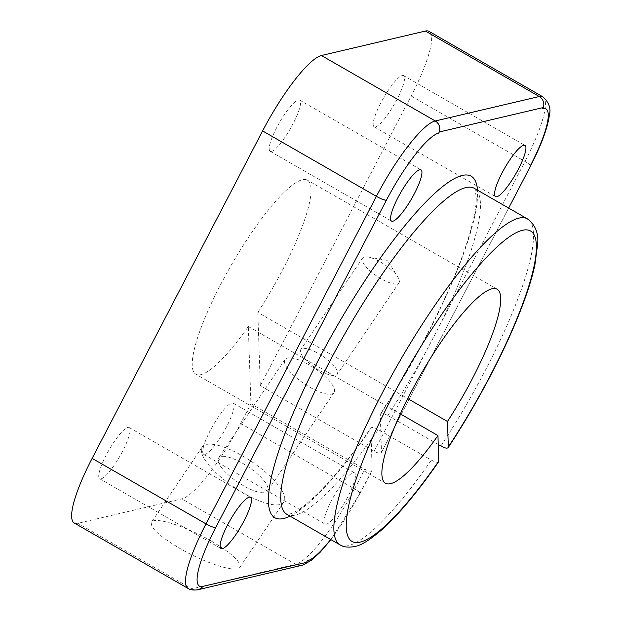 <?xml version="1.0" encoding="UTF-8"?>
<svg xmlns="http://www.w3.org/2000/svg" width="621" height="621" viewBox="0 0 621 621"><rect width="100%" height="100%" fill="white"/><g stroke="black" fill="none" stroke-linecap="round" stroke-linejoin="round"><path stroke-width="0.47" stroke-dasharray="3.1 2.33" d="M438.271 444.52L387.76 415.48C383.157 413.035 380.665 412.709 380.293 414.517L381.473 452.398C380.448 453.695 378.01 453.299 374.168 451.219L260.3 385.75L257.824 312.433L407.725 398.612M474.304 188.334C474.848 187.177 475.492 190.593 476.245 198.588C476.198 209.378 472.752 225.159 465.89 245.916C450.365 292.801 416.458 359.543 380.448 413.873L380.293 414.517A196.958 41.623 -60.1 0 0 477.479 190.166M257.824 312.433A111.912 23.652 119.9 0 0 307.418 180.168A111.912 23.652 119.9 0 0 245.458 241.942A111.912 23.652 119.9 0 0 195.863 374.207A111.912 23.652 119.9 0 0 248.315 326.514L250.923 403.759L364.791 469.228C368.641 471.3 371.071 471.696 372.095 470.407L370.954 427.947C350.95 456.784 332.771 479.14 316.407 494.999L305.47 504.687C298.693 510.02 293.291 513.171 289.262 514.149L286.886 514.32A188.008 39.728 119.9 0 0 295.371 515.065A188.008 39.728 119.9 0 0 378.259 429.569L431.354 460.099C435.958 462.544 438.449 462.87 438.83 461.061M290.061 516.144A196.958 41.623 -60.1 0 0 370.784 428.606C371.164 426.798 373.656 427.116 378.259 429.569M380.51 262.062A22.007 6.932 34 0 1 397.952 277.176A22.007 6.932 34 0 1 399.039 282.718A22.007 6.932 34 0 1 381.069 278.751A22.007 6.932 34 0 1 362.548 258.095A22.007 6.932 34 0 1 368.09 257.024A22.007 6.932 34 0 1 380.51 262.062M319.287 370.31A22.007 6.932 34 0 1 300.758 349.654A22.007 6.932 34 0 1 318.72 353.628A22.007 6.932 34 0 1 337.25 374.277A22.007 6.932 34 0 1 319.287 370.31M243.432 485.723A29.544 9.307 34 0 1 218.561 458.003A29.544 9.307 34 0 1 242.671 463.328A29.544 9.307 34 0 1 267.542 491.048A29.544 9.307 34 0 1 243.432 485.723M309.118 364.853A29.544 9.307 -146 0 0 285.008 359.528A29.544 9.307 -146 0 0 309.879 387.256A29.544 9.307 -146 0 0 333.989 392.581A29.544 9.307 -146 0 0 309.118 364.853M211.365 541.085C185.826 526.181 154.412 516.284 151.462 522.222C149.917 527.508 159.403 536.257 179.919 548.483C205.458 563.394 236.873 573.292 239.815 567.346C241.367 562.067 231.881 553.319 211.365 541.085M243.68 493.19A49.238 15.509 34 0 1 202.236 446.98A49.238 15.509 34 0 1 242.423 455.861A49.238 15.509 34 0 1 283.867 502.071A49.238 15.509 34 0 1 243.68 493.19M375.464 126.948A29.544 6.241 119.9 0 0 395.686 101.821A29.544 6.241 119.9 0 0 403.588 75.607A29.544 6.241 119.9 0 0 402.253 75.49A29.544 6.241 119.9 0 0 382.039 100.625A29.544 6.241 119.9 0 0 374.137 126.831A29.544 6.241 119.9 0 0 375.464 126.948M101.021 478.876A29.544 6.241 119.9 0 0 121.242 453.749A29.544 6.241 119.9 0 0 129.145 427.535A29.544 6.241 119.9 0 0 127.81 427.419A29.544 6.241 119.9 0 0 107.596 452.554A29.544 6.241 119.9 0 0 99.694 478.76A29.544 6.241 119.9 0 0 101.021 478.876M271.493 151.415A29.544 6.241 119.9 0 0 291.707 126.28A29.544 6.241 119.9 0 0 299.609 100.074A29.544 6.241 119.9 0 0 298.274 99.958A29.544 6.241 119.9 0 0 278.061 125.085A29.544 6.241 119.9 0 0 270.158 151.299A29.544 6.241 119.9 0 0 271.493 151.415M353.17 472.744A29.544 6.241 -60.1 0 1 354.498 472.86A29.544 6.241 -60.1 0 1 346.596 499.067A29.544 6.241 -60.1 0 1 326.382 524.202A29.544 6.241 -60.1 0 1 325.047 524.085A29.544 6.241 -60.1 0 1 332.949 497.871A29.544 6.241 -60.1 0 1 353.17 472.744M205 454.417A29.544 6.241 119.9 0 0 225.221 429.282A29.544 6.241 119.9 0 0 233.123 403.076A29.544 6.241 119.9 0 0 231.788 402.959A29.544 6.241 119.9 0 0 211.575 428.086A29.544 6.241 119.9 0 0 203.672 454.3A29.544 6.241 119.9 0 0 205 454.417M248.315 326.514L400.335 413.92M260.3 385.75L411.141 95.976A80.575 17.031 119.9 0 0 429.026 31.368M411.141 95.976L525.009 161.444A8.95 1.7 27.5 0 1 530.505 165.908M381.558 452.173L508.63 208.074L381.473 452.398M330.659 539.486A71.625 15.137 119.9 0 0 359.582 493.811L372.189 470.175M74.256 523.006A80.575 17.031 119.9 0 0 77.889 523.324L181.868 498.857A80.575 17.031 119.9 0 0 240.676 423.444L250.923 403.759M303.824 564.582L301.767 565.195A8.95 8.585 -103.2 0 1 295.658 564.279L191.835 588.832L77.889 523.324M206.079 523.907A8.95 1.7 27.5 0 0 215.642 527.679M301.922 565.281A8.95 8.585 76.8 0 1 295.813 564.365M191.835 588.832A8.95 8.585 -103.2 0 0 196.601 589.95M301.767 565.195A8.95 8.585 -103.2 0 0 307.302 560.841M359.582 493.811A8.95 1.7 27.5 0 0 359.932 493.579A8.95 1.7 27.5 0 0 354.467 488.867L354.544 488.913A8.95 1.7 -152.5 0 1 360.009 493.625A8.95 1.7 -152.5 0 1 359.924 493.726M197.866 589.709A8.95 8.585 76.8 0 1 191.757 588.786A80.575 17.031 119.9 0 1 188.124 588.467M542.816 96.791A80.575 17.031 -60.1 0 1 524.939 161.398A8.95 1.7 -152.5 0 1 530.404 166.118M542.707 108.628A8.95 8.585 -103.2 0 0 539.261 96.519M387.76 415.48A188.008 39.728 119.9 0 0 432.596 339.097A188.008 39.728 119.9 0 0 474.312 188.342M440.863 446.01A188.008 39.728 119.9 0 0 485.7 369.627A188.008 39.728 119.9 0 0 527.415 218.871M339.998 544.85A188.008 39.728 119.9 0 0 348.474 545.595A188.008 39.728 119.9 0 0 431.354 460.099M374.168 451.219L525.009 161.444M240.676 423.444L354.467 488.867A80.575 17.031 119.9 0 1 295.658 564.279L181.868 498.857M354.544 488.913L364.791 469.228M497.072 289.207L307.418 180.168M368.09 257.024L387.535 260.409L397.952 277.176M362.548 258.095L300.758 349.654M285.008 359.528L218.561 458.003M202.236 446.98L151.462 522.222M403.588 75.607L524.962 145.392M129.145 427.535L250.519 497.32M299.609 100.074L420.984 169.859M233.123 403.076L354.498 472.86M203.672 454.3L325.047 524.085M270.158 151.299L391.533 221.084M99.694 478.76L221.068 548.545M374.137 126.831L495.511 196.616M283.867 502.071L239.815 567.353M333.989 392.581L267.542 491.048M399.039 282.718L337.25 374.277M385.517 483.239L195.863 374.207M360.009 493.625L372.095 470.407M359.932 493.579L330.908 539.626"/><path stroke-width="0.93" d="M400.335 413.92L437.968 435.554A111.912 23.652 -60.1 0 1 385.517 483.239A111.912 23.652 -60.1 0 1 435.111 350.981A111.912 23.652 -60.1 0 1 497.072 289.207A111.912 23.652 -60.1 0 1 447.477 421.465L448.339 446.973C447.958 448.781 445.467 448.455 440.863 446.01L438.271 444.52M438.83 461.061A179.058 37.842 119.9 0 1 360.118 542.156A179.058 37.842 119.9 0 1 391.781 397.875A179.058 37.842 119.9 0 1 522.471 230.29A179.058 37.842 119.9 0 1 448.339 446.973L448.176 447.617C477.712 402.874 505.704 349.522 521.772 307.232C527.772 291.536 532.119 277.618 534.821 265.47L537.739 243.44C538.531 232.774 535.092 224.585 527.415 218.871A188.008 39.728 119.9 0 0 518.939 218.134A188.008 39.728 119.9 0 0 381.721 394.094A188.008 39.728 119.9 0 0 339.998 544.85C343.576 547.148 348.443 547.699 354.583 546.511C361.018 545.665 370.745 539.494 383.77 528.013C400.413 512.573 418.717 490.474 438.659 461.721L437.968 435.554M407.725 398.612L447.477 421.465M523.635 145.275A29.544 6.241 -60.1 0 1 524.962 145.392A29.544 6.241 -60.1 0 1 517.06 171.606A29.544 6.241 -60.1 0 1 496.847 196.733A29.544 6.241 -60.1 0 1 495.511 196.616A29.544 6.241 -60.1 0 1 503.414 170.41A29.544 6.241 -60.1 0 1 523.635 145.275M249.192 497.204A29.544 6.241 -60.1 0 1 250.519 497.32A29.544 6.241 -60.1 0 1 242.617 523.534A29.544 6.241 -60.1 0 1 222.403 548.661A29.544 6.241 -60.1 0 1 221.068 548.545A29.544 6.241 -60.1 0 1 228.97 522.339A29.544 6.241 -60.1 0 1 249.192 497.204M419.656 169.743A29.544 6.241 -60.1 0 1 420.984 169.859A29.544 6.241 -60.1 0 1 413.089 196.065A29.544 6.241 -60.1 0 1 392.868 221.2A29.544 6.241 -60.1 0 1 391.533 221.084A29.544 6.241 -60.1 0 1 399.435 194.87A29.544 6.241 -60.1 0 1 419.656 169.743M530.474 166.164L508.653 208.082L530.396 166.265A8.95 1.7 27.5 0 0 530.474 166.164A8.95 1.7 27.5 0 0 530.505 165.908M530.396 166.265L530.047 166.343A71.625 15.137 119.9 0 0 542.707 108.628L543.282 107.534L439.303 131.994L438.729 133.096A71.625 15.137 119.9 0 0 386.456 200.133L215.642 527.679A72.882 15.401 119.9 0 0 202.749 586.41L306.495 562.393L307.302 560.841A71.625 15.137 119.9 0 0 330.659 539.486M543.282 107.534A8.95 8.585 76.8 0 0 539.261 96.519L539.183 96.472A80.575 17.031 -60.1 0 1 542.816 96.791L429.026 31.368A80.575 17.031 119.9 0 0 425.393 31.05L321.414 55.517A80.575 17.031 119.9 0 0 262.605 130.93L92.133 458.391A80.575 17.031 119.9 0 0 74.256 523.006L188.124 588.467C188.008 588.506 191.594 590.882 197.866 589.709A8.95 8.585 76.8 0 0 202.749 586.41M215.495 527.71A8.95 1.7 -152.5 0 1 206.079 523.907A8.95 1.7 27.5 0 1 206.001 523.86L376.396 196.352A80.575 17.031 -60.1 0 1 435.205 120.94L435.282 120.979A8.95 8.585 -103.2 0 1 439.303 131.994M376.543 196.438A8.95 1.7 27.5 0 0 385.967 200.249M306.495 562.393A8.95 8.585 76.8 0 1 301.922 565.281L197.944 589.748A8.95 8.585 -103.2 0 0 202.516 586.861M196.601 589.95A8.95 8.585 -103.2 0 0 197.944 589.748M321.414 55.517L435.205 120.94A8.95 8.585 76.8 0 1 438.729 133.096M386.456 200.133A8.95 1.7 -152.5 0 1 376.396 196.352L262.605 130.93M542.816 96.791C548.98 102.325 551.169 108.496 549.368 115.304C547.512 128.407 541.186 145.345 530.404 166.118A8.95 1.7 -152.5 0 1 530.047 166.343M435.282 120.979L539.261 96.519A8.95 8.585 -103.2 0 0 539.183 96.472L425.393 31.05M290.061 516.144A196.958 41.623 -60.1 0 1 283.727 518.496A196.958 41.623 -60.1 0 1 318.55 359.784A196.958 41.623 -60.1 0 1 462.311 175.44A196.958 41.623 -60.1 0 1 477.479 190.166M474.304 188.334L474.312 188.342A188.008 39.728 119.9 0 0 465.835 187.596A188.008 39.728 119.9 0 0 328.618 363.564A188.008 39.728 119.9 0 0 286.894 514.32L339.998 544.85M188.124 588.467A80.575 17.031 119.9 0 1 206.001 523.86L92.133 458.391M527.415 218.871L474.312 188.342M330.908 539.626L320.056 552.38L311.315 560.313L303.824 564.582"/></g></svg>
